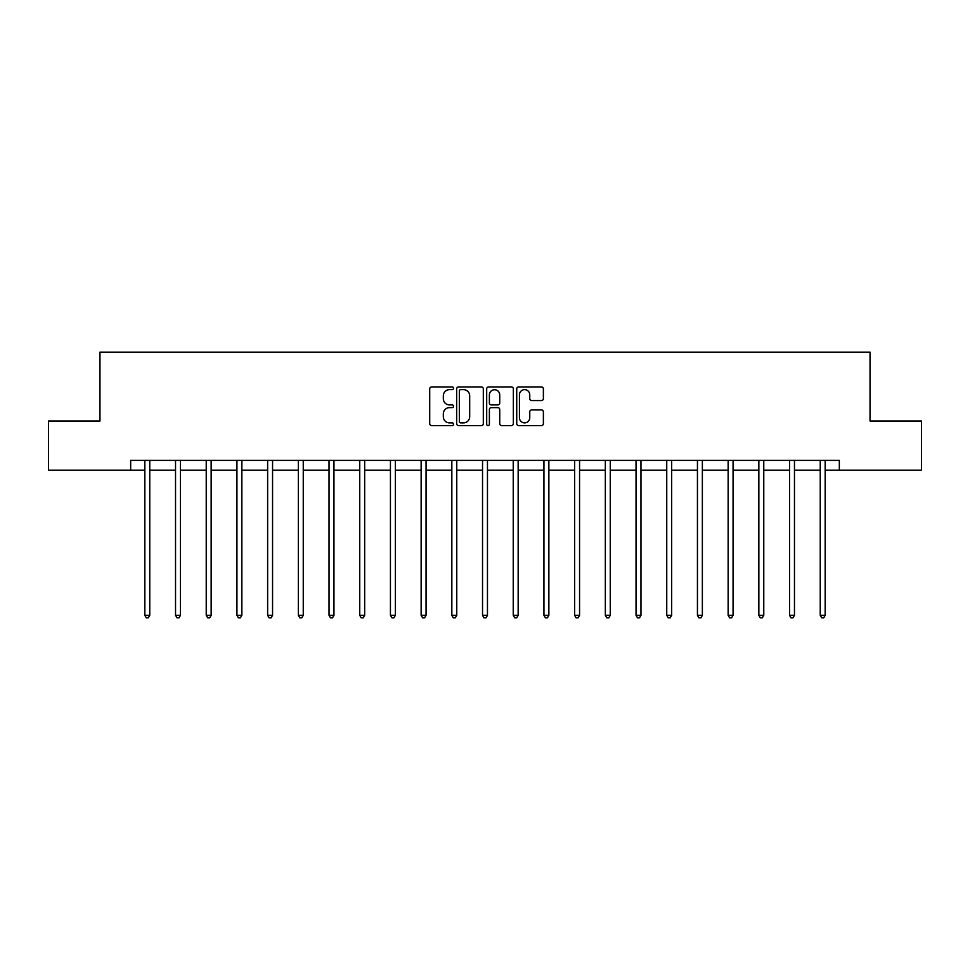 <?xml version="1.0" encoding="UTF-8"?>
<svg xmlns="http://www.w3.org/2000/svg" width="970" height="970" viewBox="0 0 970 970"><rect width="100%" height="100%" fill="white"/><g stroke="black" fill="none" stroke-linecap="round" stroke-linejoin="round"><path stroke-width="1.45" d="M453.511 388.291A1.358 1.358 0 0 0 452.166 386.945L431.638 386.945A1.928 1.928 0 0 0 429.71 388.873L429.71 423.647A1.928 1.928 0 0 0 431.638 425.575L452.166 425.575A1.358 1.358 0 0 0 453.511 424.229A1.358 1.358 0 0 0 452.166 422.871L449.51 422.871A6.184 6.184 0 0 1 443.326 416.688L443.326 413.79A6.184 6.184 0 0 1 449.51 407.618L452.166 407.618A1.358 1.358 0 0 0 453.511 406.26A1.358 1.358 0 0 0 452.166 404.914L449.51 404.914A6.184 6.184 0 0 1 443.326 398.731L443.326 395.833A6.184 6.184 0 0 1 449.51 389.649L452.166 389.649A1.358 1.358 0 0 0 453.511 388.291M541.454 400.561A1.928 1.928 0 0 0 543.382 398.634L543.382 388.873A1.928 1.928 0 0 0 541.454 386.945L518.659 386.945A1.928 1.928 0 0 0 516.731 388.873L516.731 423.647A1.928 1.928 0 0 0 518.659 425.575L541.454 425.575A1.928 1.928 0 0 0 543.382 423.647L543.382 411.862A1.928 1.928 0 0 0 541.454 409.934L531.693 409.934A1.928 1.928 0 0 0 529.765 411.862L529.765 417.706A5.165 5.165 0 0 1 524.6 422.871A5.165 5.165 0 0 1 519.435 417.706L519.435 394.814A5.165 5.165 0 0 1 524.6 389.649A5.165 5.165 0 0 1 529.765 394.814L529.765 398.634A1.928 1.928 0 0 0 531.693 400.561L541.454 400.561M130.659 470.22L48.5 470.22L48.5 421.016L99.958 421.016L99.958 352.146L870.041 352.146L870.041 421.016L921.5 421.016L921.5 470.22L839.341 470.22L839.341 460.386L130.659 460.386L130.659 470.22L144.833 470.22M483.315 388.873A1.928 1.928 0 0 0 481.375 386.945L458.58 386.945A1.928 1.928 0 0 0 456.652 388.873L456.652 423.647A1.928 1.928 0 0 0 458.58 425.575L481.375 425.575A1.928 1.928 0 0 0 483.315 423.647L483.315 388.873M488.625 386.945L511.42 386.945A1.928 1.928 0 0 1 513.348 388.873L513.348 423.647A1.928 1.928 0 0 1 511.42 425.575L501.66 425.575A1.928 1.928 0 0 1 499.732 423.647L499.732 409.546A1.928 1.928 0 0 0 497.792 407.618L491.329 407.618A1.928 1.928 0 0 0 489.389 409.546L489.389 424.229A1.358 1.358 0 0 1 488.043 425.575A1.358 1.358 0 0 1 486.685 424.229L486.685 388.873A1.928 1.928 0 0 1 488.625 386.945M149.756 470.22L175.534 470.22M180.456 470.22L206.234 470.22M211.157 470.22L236.935 470.22M241.857 470.22L267.635 470.22M272.558 470.22L298.336 470.22M303.258 470.22L329.036 470.22M333.959 470.22L359.737 470.22M364.659 470.22L390.437 470.22M395.36 470.22L421.138 470.22M426.06 470.22L451.838 470.22M456.761 470.22L482.539 470.22M487.461 470.22L513.239 470.22M518.162 470.22L543.94 470.22M548.862 470.22L574.64 470.22M579.563 470.22L605.341 470.22M610.263 470.22L636.041 470.22M640.964 470.22L666.742 470.22M671.664 470.22L697.442 470.22M702.365 470.22L728.143 470.22M733.065 470.22L758.843 470.22M763.766 470.22L789.544 470.22M794.466 470.22L820.244 470.22M825.167 470.22L839.341 470.22M460.714 389.649A1.358 1.358 0 0 0 459.356 390.995L459.356 421.526A1.358 1.358 0 0 0 460.714 422.871L463.514 422.871A6.184 6.184 0 0 0 469.686 416.688L469.686 395.833A6.184 6.184 0 0 0 463.514 389.649L460.714 389.649M499.732 394.911A5.165 5.165 0 0 0 494.567 389.746A5.165 5.165 0 0 0 489.389 394.911L489.389 402.974A1.928 1.928 0 0 0 491.329 404.914L497.792 404.914A1.928 1.928 0 0 0 499.732 402.974L499.732 394.911M150.01 460.386L149.901 460.665A1.964 1.964 0 0 0 149.756 461.405L149.756 615.295L144.833 615.295L144.833 461.405A1.964 1.964 0 0 0 144.688 460.665L144.578 460.386M149.756 615.295L148.277 617.854L146.312 617.854L144.833 615.295M180.711 460.386L180.602 460.665A1.964 1.964 0 0 0 180.456 461.405L180.456 615.295L175.534 615.295L175.534 461.405A1.964 1.964 0 0 0 175.388 460.665L175.279 460.386M180.456 615.295L178.977 617.854L177.013 617.854L175.534 615.295M211.411 460.386L211.302 460.665A1.964 1.964 0 0 0 211.157 461.405L211.157 615.295L206.234 615.295L206.234 461.405A1.964 1.964 0 0 0 206.089 460.665L205.979 460.386M211.157 615.295L209.678 617.854L207.713 617.854L206.234 615.295M242.112 460.386L242.003 460.665A1.964 1.964 0 0 0 241.857 461.405L241.857 615.295L236.935 615.295L236.935 461.405A1.964 1.964 0 0 0 236.789 460.665L236.68 460.386M241.857 615.295L240.378 617.854L238.414 617.854L236.935 615.295M272.812 460.386L272.703 460.665A1.964 1.964 0 0 0 272.558 461.405L272.558 615.295L267.635 615.295L267.635 461.405A1.964 1.964 0 0 0 267.49 460.665L267.38 460.386M272.558 615.295L271.079 617.854L269.114 617.854L267.635 615.295M303.513 460.386L303.404 460.665A1.964 1.964 0 0 0 303.258 461.405L303.258 615.295L298.336 615.295L298.336 461.405A1.964 1.964 0 0 0 298.19 460.665L298.081 460.386M303.258 615.295L301.779 617.854L299.815 617.854L298.336 615.295M334.213 460.386L334.104 460.665A1.964 1.964 0 0 0 333.959 461.405L333.959 615.295L329.036 615.295L329.036 461.405A1.964 1.964 0 0 0 328.891 460.665L328.781 460.386M333.959 615.295L332.48 617.854L330.515 617.854L329.036 615.295M364.914 460.386L364.805 460.665A1.964 1.964 0 0 0 364.659 461.405L364.659 615.295L359.737 615.295L359.737 461.405A1.964 1.964 0 0 0 359.591 460.665L359.482 460.386M364.659 615.295L363.18 617.854L361.216 617.854L359.737 615.295M395.614 460.386L395.505 460.665A1.964 1.964 0 0 0 395.36 461.405L395.36 615.295L390.437 615.295L390.437 461.405A1.964 1.964 0 0 0 390.292 460.665L390.183 460.386M395.36 615.295L393.881 617.854L391.916 617.854L390.437 615.295M426.315 460.386L426.206 460.665A1.964 1.964 0 0 0 426.06 461.405L426.06 615.295L421.138 615.295L421.138 461.405A1.964 1.964 0 0 0 420.992 460.665L420.883 460.386M426.06 615.295L424.581 617.854L422.617 617.854L421.138 615.295M457.015 460.386L456.906 460.665A1.964 1.964 0 0 0 456.761 461.405L456.761 615.295L451.838 615.295L451.838 461.405A1.964 1.964 0 0 0 451.693 460.665L451.583 460.386M456.761 615.295L455.282 617.854L453.317 617.854L451.838 615.295M487.716 460.386L487.607 460.665A1.964 1.964 0 0 0 487.461 461.405L487.461 615.295L482.539 615.295L482.539 461.405A1.964 1.964 0 0 0 482.393 460.665L482.284 460.386M487.461 615.295L485.982 617.854L484.018 617.854L482.539 615.295M518.416 460.386L518.307 460.665A1.964 1.964 0 0 0 518.162 461.405L518.162 615.295L513.239 615.295L513.239 461.405A1.964 1.964 0 0 0 513.094 460.665L512.984 460.386M518.162 615.295L516.683 617.854L514.718 617.854L513.239 615.295M549.117 460.386L549.008 460.665A1.964 1.964 0 0 0 548.862 461.405L548.862 615.295L543.94 615.295L543.94 461.405A1.964 1.964 0 0 0 543.794 460.665L543.685 460.386M548.862 615.295L547.383 617.854L545.419 617.854L543.94 615.295M579.817 460.386L579.708 460.665A1.964 1.964 0 0 0 579.563 461.405L579.563 615.295L574.64 615.295L574.64 461.405A1.964 1.964 0 0 0 574.495 460.665L574.385 460.386M579.563 615.295L578.084 617.854L576.119 617.854L574.64 615.295M610.518 460.386L610.409 460.665A1.964 1.964 0 0 0 610.263 461.405L610.263 615.295L605.341 615.295L605.341 461.405A1.964 1.964 0 0 0 605.195 460.665L605.086 460.386M610.263 615.295L608.784 617.854L606.82 617.854L605.341 615.295M641.218 460.386L641.109 460.665A1.964 1.964 0 0 0 640.964 461.405L640.964 615.295L636.041 615.295L636.041 461.405A1.964 1.964 0 0 0 635.896 460.665L635.786 460.386M640.964 615.295L639.485 617.854L637.52 617.854L636.041 615.295M671.919 460.386L671.81 460.665A1.964 1.964 0 0 0 671.664 461.405L671.664 615.295L666.742 615.295L666.742 461.405A1.964 1.964 0 0 0 666.596 460.665L666.487 460.386M671.664 615.295L670.185 617.854L668.221 617.854L666.742 615.295M702.62 460.386L702.51 460.665A1.964 1.964 0 0 0 702.365 461.405L702.365 615.295L697.442 615.295L697.442 461.405A1.964 1.964 0 0 0 697.297 460.665L697.188 460.386M702.365 615.295L700.886 617.854L698.921 617.854L697.442 615.295M733.32 460.386L733.211 460.665A1.964 1.964 0 0 0 733.065 461.405L733.065 615.295L728.143 615.295L728.143 461.405A1.964 1.964 0 0 0 727.997 460.665L727.888 460.386M733.065 615.295L731.586 617.854L729.622 617.854L728.143 615.295M764.02 460.386L763.911 460.665A1.964 1.964 0 0 0 763.766 461.405L763.766 615.295L758.843 615.295L758.843 461.405A1.964 1.964 0 0 0 758.698 460.665L758.588 460.386M763.766 615.295L762.287 617.854L760.322 617.854L758.843 615.295M794.721 460.386L794.612 460.665A1.964 1.964 0 0 0 794.466 461.405L794.466 615.295L789.544 615.295L789.544 461.405A1.964 1.964 0 0 0 789.398 460.665L789.289 460.386M794.466 615.295L792.987 617.854L791.023 617.854L789.544 615.295M825.421 460.386L825.312 460.665A1.964 1.964 0 0 0 825.167 461.405L825.167 615.295L820.244 615.295L820.244 461.405A1.964 1.964 0 0 0 820.099 460.665L819.989 460.386M825.167 615.295L823.688 617.854L821.723 617.854L820.244 615.295"/></g></svg>

